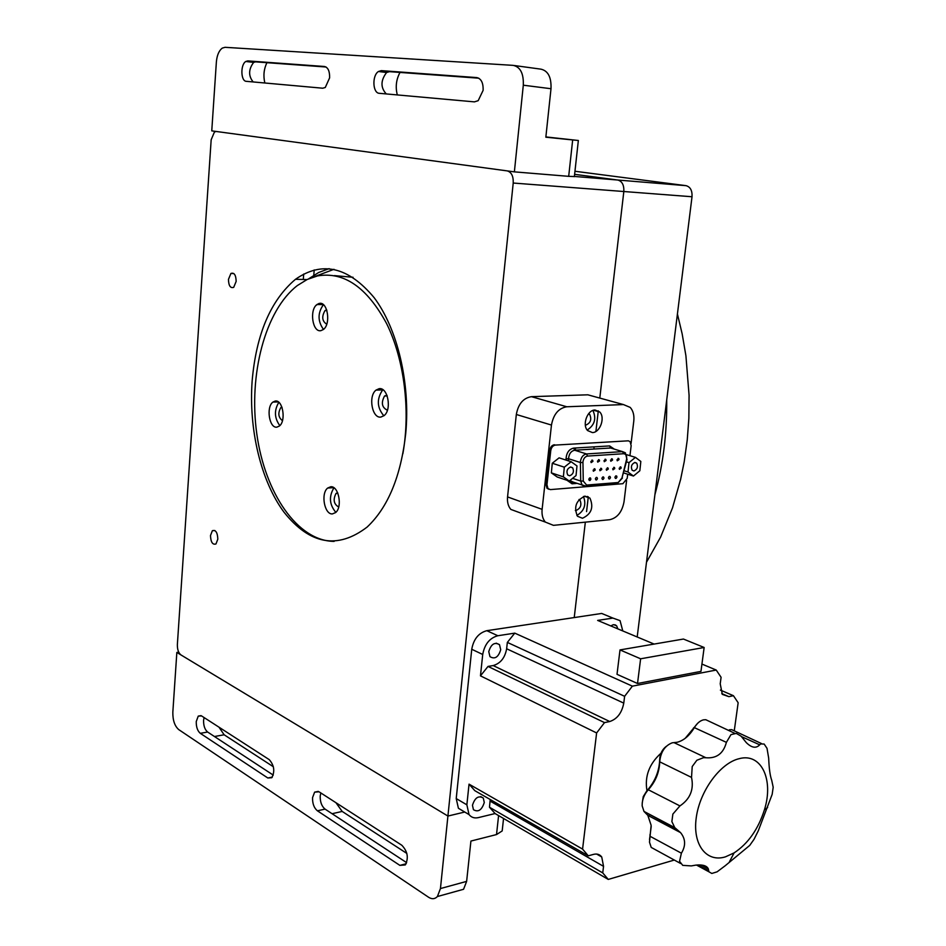 <?xml version="1.0" encoding="UTF-8"?>
<svg xmlns="http://www.w3.org/2000/svg" width="946" height="946" viewBox="0 0 946 946"><rect width="100%" height="100%" fill="white"/><g stroke="black" fill="none" stroke-linecap="round" stroke-linejoin="round"><path stroke-width="1.42" d="M228.459 279.401C228.66 285.798 230.41 288.435 233.709 287.324L236.157 281.4C235.956 275.002 234.206 272.353 230.907 273.465L228.459 279.401M210.485 535.566C210.804 542.247 212.637 545.038 215.984 543.938L217.828 539.125C217.497 532.421 215.676 529.63 212.342 530.73L210.485 535.566M405.751 433.256C400.998 476.039 388.12 507.316 367.119 527.076C337.604 549.591 309.898 544.624 284.001 512.176C260.86 480.958 248.644 429.484 252.133 381.108C256.189 334.257 270.639 300.32 295.507 279.283C322.066 260.682 348.27 266.796 374.108 297.623C397.474 328.617 410.446 383.095 405.751 433.256M574.388 176.441L617.821 180.036C622.125 181.242 624.124 185.073 623.828 191.518C624.124 185.073 622.125 181.242 617.821 180.036L574.612 174.336L617.821 180.036L686.027 185.664C690.344 186.847 692.342 190.536 692.023 196.744L637.19 636.977M513.217 183.039C513.477 176.204 511.49 172.16 507.245 170.895L216.279 131.482L214.458 131.955L211.171 139.772L177.363 644.581C177.292 649.5 178.487 652.941 180.946 654.928L447.919 816.055L464.746 812.035L447.919 816.055L513.217 183.039L623.828 191.518L599.788 398.089L623.828 191.518L692.023 196.744M303.288 279.472L303.713 274.021L303.288 279.472M574.234 617.572L585.338 522.157L574.234 617.572M313.776 275.239L314.202 269.929M575.558 447.99L575.31 450.178M313.776 276.894L333.985 269.303M680.647 479.232L684.23 461.707L687.257 439.949L688.854 418.38L689.078 395.31L685.909 355.731L682.161 333.867L677.419 313.977M672.618 507.482L680.682 479.232M646.496 562.22L660.615 537.091L672.665 507.482M666.717 399.969C667.06 433.185 663.122 464.77 654.904 494.711M406.65 862.657L325.069 809.114C321.675 806.276 320.055 801.901 320.209 795.964L320.836 792.949M312.558 797.608L314.628 792.145L319.039 791.79L401.837 845.263C407.643 851.388 408.802 857.951 405.302 864.928L399.874 865.377L317.407 810.805C314.013 807.967 312.405 803.568 312.558 797.608M273.276 775.117L207.635 732.038C204.833 729.65 203.485 725.748 203.579 720.332L204.076 717.541M196.248 721.573L198.258 716.11L201.533 715.909L269.267 759.65C274.222 765.361 275.061 771.38 271.786 777.73L267.813 777.99L200.304 733.327C197.513 730.939 196.165 727.013 196.248 721.573M502.338 829.465L502.184 830.931L496.52 834.561L470.919 841.065L466.626 881.388L463.564 889.287L456.93 891.132M176.843 652.444L172.834 712.196C172.716 720.261 174.691 726.067 178.747 729.614L428.585 897.257C431.944 899.386 434.888 899.149 437.407 896.536L440.446 888.554L447.919 816.055L176.843 652.444L178.735 652.184M406.851 853.434L342.18 811.432L335.948 802.705M273.37 766.757L224.143 734.782L218.975 727.167M329.61 77.856L325.282 87.481L322.752 88.215L246.35 81.332C240.722 81.344 240.284 64.541 245.83 61.466L247.793 60.911L324.478 66.492C328.061 67.414 329.776 71.21 329.61 77.856M483.11 90.367L478.179 100.678L474.395 101.872L379.358 93.311C372.629 93.264 371.908 75.467 378.459 71.494L381.309 70.631L476.772 77.584C481.254 78.66 483.371 82.917 483.11 90.367M514.305 65.522L540.887 69.153C548.089 70.761 551.459 77.276 550.998 88.723L523.304 85.199C523.753 73.587 520.383 66.977 513.217 65.369L225.053 47.312L222.334 48.08C218.987 50.564 217.001 55.187 216.374 61.951L211.762 130.867L514.376 171.865L568.688 176.334L572.673 139.937L578.349 140.493L545.877 136.922M574.376 176.559L568.688 176.334M572.673 139.937L545.842 137.205L550.998 88.723M523.304 85.199L514.376 171.865M264.845 83C263.154 75.798 263.851 69.034 266.914 62.684M397.308 94.931C395.286 86.937 396.197 79.429 400.028 72.428M386.275 93.938C380.469 87.588 380.576 80.445 386.595 72.511L389.456 71.66L478.759 78.187M253.161 81.947C248.313 75.917 248.467 69.401 253.623 62.412L255.586 61.857L326.063 67.012M586.567 511.609L588.294 496.804M590.209 480.367L590.493 477.943L590.209 480.367M593.851 449.043L594.112 446.867L593.851 449.043M595.897 431.447L598.298 410.836M574.955 171.261L686.027 185.664M276.882 427.143L279.318 426.067C286.354 421.076 282.807 399.437 275.239 401.057L272.921 402.085C265.909 407.017 269.279 428.514 276.882 427.143M320.942 330.639L323.331 329.527C331.206 324.088 327.588 301.065 319.24 303.441L317.005 304.506C309.129 309.862 312.57 332.755 320.942 330.639M326.701 309.957L325.022 310.56C321.51 316.65 322.078 321.202 326.725 324.218M380.86 417.08L384.088 415.613C392.082 409.618 387.836 386.89 379.086 388.7L376.023 390.107C368.041 396.019 372.062 418.605 380.86 417.08M386.961 395.298L384.537 396.007C380.99 402.653 381.841 407.348 387.091 410.067L387.493 409.996M332.413 513.915L335.594 512.578C342.724 507.103 338.656 485.688 330.722 486.764L327.671 488.053C320.564 493.445 324.454 514.742 332.413 513.915M337.639 492.748L336.031 493.434C332.909 499.571 333.749 504.064 338.538 506.914L338.727 506.902M402.866 453.749C410.67 410.28 404.202 359.09 386.607 323.579C366.953 287.288 343.93 271.396 317.525 275.913L307.19 279.484L297.387 285.526C265.022 310.442 248.467 374.817 256.804 433.907C264.939 493.043 297.529 541.159 334.139 541.384M353.047 277.273L334.446 275.617M333.95 487.805C328.735 496.449 329.362 504.632 335.842 512.354M382.905 389.74L382.681 389.929C376.543 398.94 376.934 407.572 383.851 415.802M323.414 304.707C317.608 312.901 317.62 321.143 323.473 329.409M278.845 402.334C274.033 410.292 274.352 418.049 279.815 425.605M281.896 407.076L280.832 407.596C277.746 413.095 278.29 417.446 282.464 420.663M595.034 410.008C587.36 409.807 581.885 425.05 587.643 430.584L592.421 432.582C600.107 432.653 605.475 417.47 599.705 411.971L595.034 410.008M585.326 425.073L585.846 425.097C590.635 422.98 591.9 419.409 589.654 414.372L588.672 413.639M585.042 496.153C576.102 500.245 573.583 506.95 577.474 516.256L582.476 518.254C591.404 514.08 593.887 507.375 589.937 498.116L585.042 496.153M575.345 510.497L576.019 510.509C580.678 508.345 581.979 504.857 579.91 500.02L579.2 499.417M530.292 516.563L530.883 516.776M518.964 512.401L510.828 509.409C508.179 506.252 507.091 502.09 507.553 496.922L516.327 414.49C518.278 403.918 523.315 397.982 531.463 396.67L587.856 394.813L592.882 396.197M626.607 480.509L624.017 501.853C622.078 511.999 617.3 517.959 609.685 519.709L553.457 525.349L545.322 522.074C542.685 518.869 541.62 514.624 542.117 509.338L551.459 425.061C553.481 414.253 558.601 408.152 566.796 406.768L623.438 404.569L630.213 407.407C633.181 410.753 634.376 415.329 633.785 421.112L631.065 443.568M587.419 496.425L587.099 497.158M576.859 515.44C584.309 510.958 586.508 504.632 583.457 496.484M587.194 430.04C594.656 425.121 596.559 418.593 592.917 410.446M734.806 733.339L705.799 719.717L703.469 719.847C699.981 720.734 696.942 723.335 694.34 727.64C689.551 735.621 683.852 740.493 677.265 742.243L672.204 742.811C664.837 745.72 660.663 752.058 659.705 761.814C659.386 772.267 655.578 781.585 648.294 789.744C644.049 794.581 642.003 799.961 642.168 805.897L643.978 811.42L647.833 815.357L651.144 825.338L649.488 842.165L651.215 847.415L655.803 849.922M761.518 743.58L731.696 729.65L729.401 729.78M725.476 856.84L734.096 852.902C748.156 843.572 758.266 829.181 764.451 809.741C773.934 779.599 761.27 752.567 739.169 758.68C720.249 763.044 699.673 791.093 696.221 817.923C692.472 844.837 706.603 862.787 725.476 856.84M711.818 873.454L717.092 871.834L725.204 865.744L749.717 845.417L754.021 839.339L758.266 830.86L772.161 794.368L773.189 787.249L771.711 780.249C770.103 775.897 769.086 768.519 768.672 758.136L767.017 748.321L764.155 744.053L760.773 743.923L759.685 744.821C756.15 748.617 751.692 747.884 746.299 742.622L741.12 736.189L736.284 733.398L730.974 734.616L726.398 742.35C723.418 753.489 716.595 758.621 705.929 757.758L703.517 757.675L696.835 760.265L692.212 766.544L691.526 777.411C694.057 789.496 690.19 798.992 679.926 805.921L672.866 814.08L671.873 821.601L674.758 827.62L680.541 832.61C685.637 838.865 685.921 845.736 681.392 853.197L679.547 861.309L682.74 865.365L691.313 865.909L695.783 865.129C702.665 864.455 706.839 865.696 708.318 868.866L708.921 871.798L711.818 873.454L717.092 871.834M736.284 733.398L730.974 734.616M767.017 748.321L764.155 744.053M646.969 790.714C644.533 776.394 649.204 763.907 660.982 753.217M772.161 794.368L773.189 787.249M679.547 861.309L682.74 865.365M749.717 845.417L754.021 839.339M649.512 839.61L651.203 826.532M649.571 815.038L649.216 814.175M642.216 803.071L643.256 796.615L646.804 790.891C655.034 781.656 659.338 771.12 659.705 759.283C660.012 753.832 662.188 749.528 666.256 746.359M696.835 760.265L692.212 766.544M672.866 814.08L671.873 821.601M685.176 738.353L697.663 723.288M620.008 649.914L640.619 658.794L704.143 647.49L683.438 639.047L620.008 649.914L617.017 674.321L637.521 683.497L700.962 671.376L704.143 647.49M640.619 658.794L637.521 683.497M484.281 802.492C481.833 810.095 478.215 812.496 473.438 809.681L472.456 805.283C474.904 797.667 478.51 795.255 483.288 798.057L484.281 802.492M500.718 649.725C498.4 657.245 494.817 659.551 489.969 656.654L488.763 651.64C491.08 644.108 494.663 641.79 499.5 644.675L500.718 649.725M486.812 630.686L497.844 635.736C489.661 637.982 484.612 644.238 482.72 654.478L471.747 649.263C473.615 639.094 478.641 632.898 486.812 630.686L601.691 613.446L612.913 618.081L597.647 620.422L654.135 644.072M734.285 730.679L738.152 702.736L733.434 695.7L720.391 690.095M733.434 695.7L728.881 696.658L722.33 694.376L720.213 683.804L721.1 677.312L716.228 670.052L701.932 664.068M497.844 635.736L514.778 633.134L632.366 686.157L716.228 670.052M632.366 686.157L624.62 696.303L507.34 642.405L514.778 633.134M604.506 722.614L596.619 732.949L480.462 675.846L488.03 666.422L604.506 722.614L609.732 721.526C617.194 719.031 621.865 712.906 623.769 703.126L624.62 696.303M488.03 666.422L493.173 665.558C500.481 663.453 504.975 657.848 506.642 648.767L507.34 642.405M480.462 675.846L482.72 654.478M593.461 854.392C596.985 853.505 599.74 854.356 601.727 856.97L603.548 866.359L602.732 872.898L608.266 879.425L495.089 813.548L478.369 817.616C474.454 818.479 471.345 817.462 469.039 814.577L466.863 804.821L469.039 784.151L582.57 849.094L588.282 855.834L593.461 854.392M490.241 799.536L489.472 807.222L602.732 872.898M588.282 855.834L474.833 790.679L469.039 784.151M582.57 849.094L596.619 732.949M463.907 811.538L458.408 808.274L456.22 798.566L471.747 649.263M495.089 813.548L489.472 807.222M674.321 860.044L608.266 879.425M622.799 630.958L620.056 620.635L612.913 618.081M610.82 625.945L613.079 624.774L615.255 624.868L616.65 625.862L617.868 628.889M329.113 268.629L318.66 272.495L308.739 278.763M316.082 305.345L318.79 303.548M599.705 469.689L601.502 468.471L601.774 469.535L599.977 470.753L599.705 469.689M612.724 468.743L614.498 467.525L614.758 468.589L612.996 469.807L612.724 468.743M617.005 459.744L618.767 458.526L619.027 459.602L617.277 460.808L617.005 459.744M604.021 460.631L605.807 459.413L606.079 460.489L604.293 461.695L604.021 460.631M590.86 461.53L592.669 460.312L592.941 461.388L591.132 462.606L590.86 461.53M597.458 461.069L599.256 459.851L599.528 460.939L597.73 462.145L597.458 461.069M610.537 460.182L612.31 458.964L612.582 460.04L610.809 461.258L610.537 460.182M619.169 468.27L620.931 467.052L621.191 468.116L619.441 469.334L619.169 468.27M606.244 469.216L608.018 467.998L608.29 469.062L606.504 470.28L606.244 469.216M593.13 470.174L594.939 468.944L595.211 470.02L593.402 471.238L593.13 470.174M629.941 455.688L631.159 445.696L630.131 441.676L628.416 440.836M627.706 474.206L627.198 478.357L622.906 483.69L550.395 489.602L547.971 488.609L546.965 484.683L550.761 450.615L549.732 450.284C550.336 447.068 551.861 445.223 554.332 444.762L555.361 445.081C552.89 445.554 551.352 447.387 550.761 450.615M548.727 489.224L546.954 488.254L545.948 484.328L549.732 450.284M612.973 448.711L610.619 448.002L574.671 450.225L573.666 448.108L609.614 445.921L614.273 449.114M595.389 478.759C596.287 476.926 596.985 476.867 597.458 478.605C596.559 480.438 595.874 480.497 595.389 478.759M608.455 477.754C609.342 475.921 610.016 475.873 610.489 477.588C609.602 479.421 608.917 479.468 608.455 477.754M614.912 477.245C615.799 475.424 616.473 475.377 616.934 477.091C616.059 478.913 615.373 478.96 614.912 477.245M601.94 478.25C602.839 476.417 603.524 476.37 603.997 478.097C603.099 479.929 602.425 479.977 601.94 478.25M588.79 479.279C589.701 477.434 590.387 477.375 590.872 479.114C589.973 480.958 589.275 481.017 588.79 479.279M615.964 483.773L617.218 483.666L621.96 478.026L626.536 459.531C627.092 455.948 626.086 454.009 623.544 453.725L622.527 451.62L610.619 448.002L609.614 445.921M628.073 440.836L555.361 445.081M570.698 466.981C567.127 468.566 566.134 471.226 567.718 474.975L569.693 475.791C573.264 474.194 574.257 471.534 572.661 467.797L570.698 466.981M563.367 476.867L551.352 472.87L557.241 477.021L569.255 481.029L576.043 475.566L576.989 465.94L571.148 461.719L564.313 467.182L563.367 476.867L569.255 481.029M564.313 467.182L552.275 463.256L551.352 472.87M571.148 461.719L559.086 457.852L552.275 463.256M634.955 462.452C631.55 464.037 630.615 466.638 632.153 470.257L633.926 470.978C637.332 469.37 638.254 466.768 636.705 463.162L634.955 462.452M633.453 476.039L639.839 470.765L640.832 461.459L635.44 457.367L628.995 462.629L628.014 471.995L633.453 476.039L623.698 472.941M628.014 471.995L624.23 470.801M628.995 462.629L626.441 461.837M635.44 457.367L626.796 454.73M440.446 888.554L466.626 881.388M496.52 834.561L498.589 815.594M332.07 813.714L342.18 811.432M214.458 736.52L224.143 734.782M200.304 733.327L207.635 732.038M267.813 777.99L272.33 777.08M317.407 810.805L325.069 809.114M399.874 865.377L406.141 863.769M381.309 70.631L389.456 71.66M247.793 60.911L255.586 61.857M516.327 414.49L551.459 425.061M507.553 496.922L542.117 509.338M531.463 396.67L566.796 406.768M587.856 394.813L623.438 404.569M673.978 742.61L705.929 757.758M741.534 736.627L759.685 744.821M649.949 834.762L650.068 836.288L681.392 853.197M645.219 812.07L676.816 829.382M697.971 864.951L708.731 870.781M679.926 805.921L648.294 789.744L646.804 790.891M693.477 727.947L694.34 727.64L726.398 742.35M659.705 759.283L659.705 761.814L691.526 777.411M728.881 696.658L721.763 693.584M623.769 703.126L506.642 648.767M609.732 721.526L493.173 665.558M603.548 866.359L490.134 801.108M456.22 798.566L466.863 804.821M623.544 453.725L587.537 456.078C585.113 456.551 583.599 458.396 582.996 461.613L582.949 462.523L580.395 462.523L580.454 461.305C581.27 457.024 583.292 454.565 586.52 453.938L622.527 451.62L625.377 452.803L627.009 459.59L621.96 478.026M587.537 456.078L586.52 453.938L574.671 450.225C570.982 451.065 568.948 453.914 568.57 458.739L566.039 458.751C566.524 452.708 569.066 449.161 573.666 448.108M545.948 484.328L546.965 484.683M622.444 478.037L617.218 483.666L585.207 486.41L582.109 485.144L580.714 481.065L580.395 462.523L568.57 458.739L568.605 460.903M566.063 460.087L566.039 458.751M576.362 483.453L572.034 483.796L566.997 480.272M569.847 480.556L573.997 482.425M572.034 483.796L572.874 482.472M572.543 482.685L570.332 481.207L586.118 486.197L586.626 485.073L617.726 482.566M572.567 478.357L580.714 481.065L583.256 481.065L586.626 485.073M582.949 462.523L583.256 481.065M616.78 476.169L615.811 475.862M608.503 477.458L609.129 476.5M295.507 279.283L307.012 279.567M214.825 530.517L212.342 530.73M233.792 273.536L230.907 273.465M314.628 792.145L318.234 791.376M198.258 716.11L201.049 715.637M437.407 896.536L463.564 889.287M502.184 830.931L503.556 818.479M574.364 176.654L578.349 140.493M378.459 71.494L386.595 72.511M245.83 61.466L253.623 62.412M337.864 493.292L336.031 493.434M333.678 487.628L327.671 488.053M387.198 395.925L384.537 396.007M382.681 389.929L376.023 390.107M326.902 310.572L325.022 310.56M323.272 304.588L317.005 304.506M278.301 401.92L272.921 402.085M282.062 407.56L280.832 407.596M578.952 499.689L579.91 500.02M584.415 496.236L589.937 498.116M588.377 414.005L589.654 414.372M593.568 410.233L599.705 411.971M510.828 509.409L545.322 522.074M764.451 809.741L767.632 807.553M734.096 852.902L729.425 861.806M647.833 815.357L680.541 832.61M651.215 847.415L680.647 863.509M701.175 865.011L708.318 868.866M696.493 865.058L708.921 871.798M643.978 811.42L674.758 827.62M496.212 643.162L499.5 644.675M601.727 856.97L596.642 854.061M458.408 808.274L469.039 814.577M480.757 796.603L483.288 798.057M613.788 624.667L616.65 625.862M601.502 468.471L600.781 468.246M614.498 467.525L613.788 467.3M618.767 458.526L618.057 458.313M605.807 459.413L605.085 459.188M592.669 460.312L591.936 460.075M599.256 459.851L598.534 459.626M612.31 458.964L611.589 458.739M620.931 467.052L620.233 466.839M608.018 467.998L607.308 467.773M594.939 468.944L594.218 468.719M546.954 488.254L547.971 488.609M570.32 467.04L572.661 467.797M634.589 462.511L636.705 463.162"/></g></svg>
